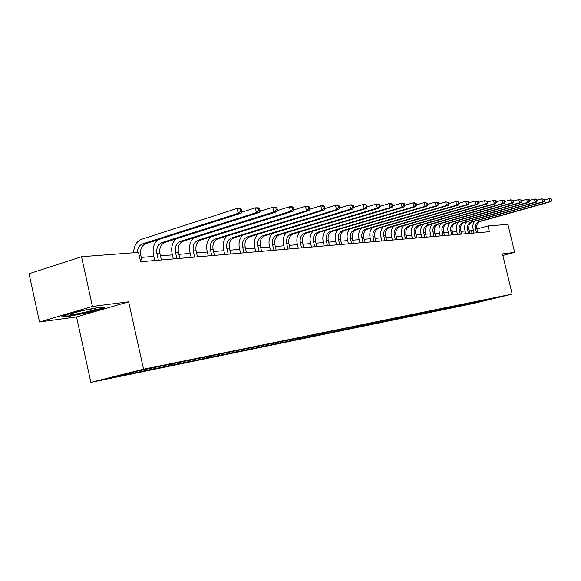 <?xml version="1.0" encoding="UTF-8"?>
<svg xmlns="http://www.w3.org/2000/svg" width="581" height="581" viewBox="0 0 581 581"><rect width="100%" height="100%" fill="white"/><g stroke="black" fill="none" stroke-linecap="round" stroke-linejoin="round"><path stroke-width="0.87" d="M90.854 382.392L473.769 303.413L512.173 294.102L143.558 369.204L90.854 382.392L76.547 316.928L128.633 301.808L92.459 306.441L39.508 321.99L76.547 316.928M39.508 321.99L29.05 273.731L81.543 256.715L92.459 306.441M502.863 255.466L514.686 252.379L507.925 224.419L487.989 225.929L476.907 228.994M474.394 302.164L473.951 302.977L470.436 303.732M482.891 300.515L482.753 301.161L473.951 302.977M471.801 302.781L471.416 303.493L467.916 304.342L470.457 303.819M471.416 303.493L462.418 305.381M134.16 371.833L133.666 372.929L110.768 377.635L133.209 372.022L160.617 366.204L461.655 304.713L457.951 305.613L463.754 304.429L463.362 305.148L459.825 306.005L462.44 305.468M463.362 305.148L454.182 307.073M455.489 306.107L455.083 306.855L451.51 307.719L454.204 307.167M455.083 306.855L445.707 308.809M446.985 307.828L446.571 308.598L442.969 309.477L445.729 308.91M446.571 308.598L436.999 310.603M438.248 309.608L437.82 310.399L434.174 311.285L437.021 310.704M437.82 310.399L428.037 312.44M429.25 311.431L428.814 312.251L425.132 313.152L428.059 312.549M428.814 312.251L418.814 314.336M419.99 313.304L419.54 314.161L415.822 315.062L418.836 314.444M419.54 314.161L409.315 316.289M410.455 315.243L409.99 316.122L406.235 317.037L409.344 316.398M409.99 316.122L399.532 318.294M400.636 317.233L400.156 318.148L396.358 319.071L399.561 318.41M400.156 318.148L389.452 320.371M390.505 319.281L390.011 320.233L386.183 321.162L389.481 320.487M390.011 320.233L379.052 322.506M380.003 321.518L379.553 322.382L375.682 323.326L379.081 322.629M379.553 322.382L368.332 324.706M369.196 323.762L368.768 324.597L364.853 325.556L368.361 324.83M368.768 324.597L357.264 326.98M358.063 326.043L357.627 326.885L353.676 327.858L357.293 327.11M357.627 326.885L345.84 329.325M346.559 328.396L346.123 329.253L342.129 330.233L345.869 329.463M346.123 329.253L334.031 331.744M334.678 330.821L334.235 331.693L330.197 332.688L334.068 331.889M334.235 331.693L321.83 334.249M322.397 333.334L321.947 334.22L317.865 335.222L321.867 334.402M321.947 334.22L309.208 336.842M309.688 335.934L309.237 336.835L305.112 337.851L309.245 337.002M309.237 336.835L296.128 339.435M296.528 338.629L296.078 339.544L291.902 340.568L296.187 339.689M296.078 339.544L282.664 342.47L282.577 342.078M282.903 341.41L282.446 342.347L278.234 343.378L282.664 342.47M282.446 342.347L268.654 345.354L268.531 344.809M268.778 344.301L268.32 345.252L264.057 346.298L268.654 345.354M268.32 345.252L254.137 348.339L253.97 347.634M254.137 347.293L253.672 348.259L249.365 349.319L254.137 348.339M253.672 348.259L239.067 351.44L238.864 350.554M238.936 350.401L238.464 351.389L234.114 352.464L239.067 351.44M238.464 351.389L223.424 354.664L223.191 353.626M223.155 353.633L222.683 354.628L218.282 355.717L223.424 354.664M222.683 354.628L207.177 358.005L206.938 356.945M206.756 356.988L206.277 358.005L201.832 359.109L207.177 358.005M206.277 358.005L190.277 361.484L190.038 360.402M189.696 360.474L189.21 361.513L184.722 362.624L190.277 361.484M189.21 361.513L172.702 365.1L172.455 363.996M171.94 364.105L171.453 365.166L166.914 366.291L172.702 365.1M171.453 365.166L154.393 368.87L154.147 367.744M153.442 367.889L152.956 368.964L148.366 370.112L154.393 368.87M152.956 368.964L135.322 372.791L135.068 371.644M133.666 372.929L129.033 374.084L135.322 372.791M466.34 303.798L463.754 304.429M466.456 303.878L499.188 297.181L482.753 301.161M81.543 256.715L138.539 252.401L140.617 261.748L489.376 231.717L487.989 225.929M466.39 303.834L465.969 304.618M458.155 305.57L457.763 306.303M449.723 307.298L449.331 308.039M441.052 309.07L440.652 309.818M432.133 310.893L431.727 311.656M422.953 312.774L422.547 313.544M413.498 314.706L413.084 315.49M403.759 316.696L403.337 317.487M393.722 318.751L393.301 319.557M383.366 320.865L382.944 321.685M372.69 323.051L372.261 323.878M361.672 325.302L361.237 326.144M350.292 327.633L349.849 328.483M338.534 330.037L338.091 330.901M326.377 332.521L325.934 333.407M313.805 335.092L313.355 335.992M300.798 337.75L300.341 338.665M287.319 340.51L286.869 341.432M273.36 343.364L272.903 344.308M258.886 346.32L258.422 347.285M243.875 349.384L243.403 350.372M228.297 352.544L227.803 353.575M212.116 355.826L211.6 356.908M195.281 359.24L194.758 360.373M177.771 362.784L177.227 363.975M159.543 366.473L158.969 367.729M140.435 370.547L139.941 371.644M514.686 252.379L502.492 253.941L512.173 294.102M128.633 301.808L143.558 369.204M473.057 230.061L469.157 230.708M465.076 231.035L460.944 231.376M456.789 231.71L452.49 232.066M448.278 232.407L443.797 232.77M439.512 233.119L434.849 233.497M430.492 233.852L425.641 234.252M421.21 234.608L416.149 235.022M411.646 235.392L406.373 235.821M401.791 236.191L396.3 236.641M391.638 237.019L385.907 237.484M381.158 237.869L375.181 238.355M370.351 238.755L364.113 239.263M359.189 239.662L352.674 240.193M347.656 240.599L340.858 241.151M335.745 241.573L328.643 242.146M323.421 242.575L315.999 243.178M310.675 243.613L302.912 244.245M297.479 244.688L289.353 245.349M283.804 245.799L275.3 246.489M269.635 246.954L260.724 247.68M254.936 248.152L245.596 248.915M239.684 249.394L229.887 250.193M223.838 250.687L213.561 251.522M207.366 252.023L196.574 252.902M190.234 253.418L178.89 254.347M172.397 254.87L160.472 255.843M153.812 256.388L141.263 257.412M472.033 233.206L471.387 230.526M104.674 307.908L99.395 307.305L77.694 311.445L61.782 316.115L67.752 316.543L88.951 312.476L104.674 307.908M88.849 312.033L88.951 312.476M67.628 315.984L67.752 316.543M142.192 261.61L140.747 255.095C139.927 249.409 141.582 245.61 145.715 243.693L241.18 213.162L238.21 213.278L237.106 208.426L141.532 239.299C136.491 241.384 133.862 245.872 133.659 252.771M137.298 252.495C137.559 248.08 139.309 245.218 142.563 243.904L238.21 213.278L240.803 211.135L241.994 211.092L241.551 209.16L240.36 209.196L240.803 211.135M240.36 209.196L237.106 208.426L240.076 208.332L241.551 209.16M241.18 213.162L241.994 211.092M161.387 259.954L159.964 253.577C159.158 248.014 160.806 244.296 164.888 242.415L259.249 212.493L256.403 212.595L255.32 207.853L241.529 212.268M158.366 260.215L156.935 253.817C156.129 248.232 157.778 244.499 161.874 242.618L256.403 212.595L258.944 210.504L260.077 210.467L259.642 208.572L258.509 208.608L258.944 210.504M157.712 239.859C153.762 243.584 152.353 248.603 153.478 254.899L154.735 260.528M258.509 208.608L255.32 207.853L258.167 207.766L259.642 208.572M259.249 212.493L260.077 210.467M179.798 258.371L178.396 252.125C177.604 246.678 179.238 243.032 183.284 241.188L276.534 211.847L273.811 211.949L272.75 207.308L259.671 211.462M176.9 258.618L175.491 252.357C174.699 246.889 176.333 243.228 180.386 241.376L273.811 211.949L276.295 209.901L277.377 209.864L276.955 208.013L275.866 208.049L276.295 209.901M176.043 238.878C172.296 242.56 170.974 247.404 172.07 253.418L173.305 258.93M275.866 208.049L272.75 207.308L275.474 207.221L276.955 208.013M276.534 211.847L277.377 209.864M80.025 311.278C72.661 313.065 69.56 314.139 70.715 314.517C73.446 314.539 78.733 313.66 86.591 311.888C94.405 309.978 97.397 308.896 95.553 308.627C92.539 308.729 87.361 309.615 80.025 311.278M103.505 307.77L88.697 312.084L68.151 316.02L63.314 315.665M197.46 256.853L196.08 250.731C195.31 245.393 196.93 241.812 200.932 240.004L293.085 211.23L290.485 211.324L289.432 206.785L277.021 210.7M194.679 257.092L193.299 250.948C192.522 245.596 194.141 242.008 198.15 240.193L290.485 211.324L292.904 209.32L293.95 209.283L293.528 207.475L292.49 207.504L292.904 209.32M193.662 237.919C190.096 241.543 188.847 246.235 189.914 251.994L191.127 257.398M292.49 207.504L289.432 206.785L292.047 206.705L293.528 207.475M293.085 211.23L293.95 209.283M214.433 255.386L213.074 249.394C212.319 244.158 213.924 240.65 217.882 238.871L308.954 210.634L306.456 210.729L305.432 206.284L293.645 209.973M211.76 255.618L210.402 249.605C209.639 244.347 211.244 240.832 215.21 239.052L306.456 210.729L308.831 208.768L309.833 208.732L309.419 206.959L308.417 206.989L308.831 208.768M210.605 236.983C207.199 240.549 206.015 245.095 207.047 250.622L208.245 255.923M308.417 206.989L305.432 206.284L307.93 206.204L309.419 206.959M308.954 210.634L309.833 208.732M230.751 253.984L229.415 248.102C228.674 242.967 230.258 239.525 234.179 237.782L324.183 210.068L321.78 210.155L320.77 205.805L309.579 209.283M228.18 254.202L226.837 248.305C226.096 243.156 227.679 239.706 231.608 237.956L321.78 210.155L324.104 208.238L325.062 208.201L324.663 206.466L323.704 206.495L324.104 208.238M226.902 236.075C223.641 239.583 222.516 243.991 223.525 249.314L224.702 254.507M323.704 206.495L320.77 205.805L323.174 205.725L324.663 206.466M324.183 210.068L325.062 208.201M246.446 252.633L245.131 246.86C244.405 241.827 245.974 238.45 249.852 236.736L338.803 209.523L336.493 209.61L335.506 205.34L324.866 208.623M243.969 252.844L242.655 247.056C241.921 242.008 243.497 238.617 247.383 236.903L336.493 209.61L338.774 207.729L339.696 207.693L339.297 205.986L338.374 206.023L338.774 207.729M242.597 235.189C239.466 238.631 238.399 242.916 239.379 248.043L240.534 253.142M338.374 206.023L335.506 205.34L337.808 205.267L339.297 205.986M338.803 209.523L339.696 207.693M261.559 251.333L260.266 245.669C259.547 240.723 261.109 237.411 264.943 235.726L352.849 209L350.633 209.08L349.653 204.897L339.544 207.998M259.177 251.537L257.877 245.857C257.158 240.897 258.719 237.578 262.561 235.886L350.633 209.08L352.863 207.235L353.749 207.206L353.357 205.536L352.471 205.565L352.863 207.235M257.717 234.332C254.71 237.709 253.679 241.878 254.638 246.831L255.778 251.827M352.471 205.565L349.653 204.897L351.875 204.832L353.357 205.536M352.849 209L353.749 207.206M276.12 250.077L274.849 244.521C274.145 239.662 275.685 236.409 279.483 234.76L366.357 208.492L364.229 208.572L363.27 204.468L353.655 207.402M273.825 250.273L272.547 244.703C271.843 239.83 273.39 236.569 277.188 234.913L364.229 208.572L366.415 206.763L367.265 206.734L366.887 205.093L366.03 205.122L366.415 206.763M272.286 233.497C269.388 236.808 268.407 240.868 269.337 245.654L270.463 250.564M366.03 205.122L363.27 204.468L365.398 204.403L366.887 205.093M366.357 208.492L367.265 206.734M290.166 248.871L288.91 243.41C288.212 238.646 289.745 235.443 293.499 233.823L379.364 208.013L377.316 208.085L376.365 204.062L367.221 206.836M287.944 249.06L286.687 243.584C285.99 238.806 287.522 235.595 291.284 233.969L377.316 208.085L379.458 206.313L380.279 206.284L379.901 204.672L379.081 204.701L379.458 206.313M286.346 232.683C283.55 235.937 282.606 239.888 283.513 244.528L284.625 249.343M379.081 204.701L376.365 204.062L378.42 203.996L379.901 204.672M379.364 208.013L380.279 206.284L388.979 203.662L390.962 203.604L392.436 204.265L391.645 204.294L392.015 205.87L392.807 205.848L392.436 204.265M303.71 247.702L302.469 242.342C301.786 237.658 303.304 234.513 307.015 232.916L391.892 207.54L389.916 207.613L388.979 203.662L391.645 204.294M301.568 247.884L300.326 242.509C299.643 237.811 301.161 234.666 304.887 233.061L389.916 207.613L392.015 205.87M299.912 231.892C297.211 235.087 296.303 238.936 297.189 243.432L298.278 248.167M391.892 207.54L392.807 205.848M316.783 246.576L315.563 241.304C314.895 236.707 316.398 233.62 320.073 232.044L403.962 207.09L402.059 207.163L401.137 203.285L392.792 205.783M314.72 246.751L313.493 241.471C312.825 236.859 314.328 233.758 318.01 232.182L402.059 207.163L404.122 205.449L404.884 205.427L404.514 203.873L403.751 203.902L404.122 205.449M313.014 231.122C310.399 234.259 309.52 238.014 310.392 242.379L311.467 247.034M403.751 203.902L401.137 203.285L403.047 203.227L404.514 203.873M403.962 207.09L404.884 205.427M329.412 245.487L328.214 240.309C327.553 235.784 329.042 232.749 332.673 231.202L415.604 206.662L413.766 206.727L412.866 202.914L404.855 205.304M327.423 245.661L326.217 240.469C325.556 235.93 327.045 232.887 330.683 231.332L413.766 206.727L415.793 205.042L416.526 205.02L416.17 203.495L415.43 203.524L415.793 205.042M325.672 230.381C323.138 233.453 322.295 237.121 323.145 241.362L324.205 245.937M415.43 203.524L412.866 202.914L414.703 202.856L416.17 203.495M415.604 206.662L416.526 205.02M341.628 244.434L340.437 239.343C339.791 234.898 341.265 231.913 344.86 230.388L426.839 206.24L425.067 206.306L424.174 202.558L416.49 204.846M339.696 244.601L338.505 239.495C337.859 235.036 339.333 232.044 342.935 230.519L425.067 206.306L427.769 204.628L427.413 203.132L426.701 203.154L427.057 204.657M337.917 229.655C335.448 232.676 334.634 236.249 335.469 240.381L336.515 244.877M426.701 203.154L424.174 202.558L427.413 203.132M426.839 206.24L427.769 204.628M353.43 243.417L352.26 238.413C351.621 234.041 353.088 231.1 356.64 229.604L437.689 205.834L435.975 205.899L435.104 202.217L427.71 204.403M351.563 243.584L350.394 238.559C349.755 234.172 351.214 231.231 354.78 229.727L435.975 205.899L438.619 204.251L438.27 202.784L437.58 202.805L437.936 204.272M349.755 228.95C347.358 231.913 346.574 235.414 347.387 239.43L348.418 243.853M437.58 202.805L435.104 202.217L438.27 202.784M437.689 205.834L438.619 204.251M364.853 242.437L363.706 237.513C363.074 233.206 364.519 230.316 368.042 228.841L448.176 205.442L446.52 205.507L445.656 201.89L438.553 203.975M363.052 242.589L361.898 237.651C361.266 233.337 362.711 230.439 366.241 228.958L446.52 205.507L449.106 203.887L448.757 202.442L448.096 202.464L448.445 203.909M361.208 228.26C358.884 231.18 358.121 234.593 358.92 238.515L359.937 242.858M448.096 202.464L445.656 201.89L448.757 202.442M448.176 205.442L449.106 203.887M375.914 241.485L374.781 236.634C374.164 232.4 375.595 229.553 379.081 228.101L458.315 205.064L456.71 205.122L455.86 201.571L449.026 203.568M374.171 241.638L373.031 236.772C372.406 232.531 373.844 229.677 377.33 228.217L456.71 205.122L459.244 203.532L458.903 202.115L458.264 202.13L458.598 203.553M372.305 227.592C370.039 230.461 369.298 233.802 370.082 237.622L371.085 241.899M458.264 202.13L455.86 201.571L457.465 201.52L458.903 202.115M458.315 205.064L459.244 203.532M386.634 240.563L385.508 235.792C384.898 231.623 386.321 228.82 389.764 227.389L468.119 204.701L466.572 204.759L465.73 201.258L459.157 203.176M384.934 240.708L383.809 235.922C383.199 231.746 384.622 228.936 388.079 227.498L466.572 204.759L469.049 203.19L468.714 201.796L468.09 201.818L468.424 203.212M383.053 226.946C380.853 229.756 380.134 233.032 380.896 236.757L381.884 240.97M468.09 201.818L465.73 201.258L468.714 201.796M468.119 204.701L469.049 203.19M397.012 239.67L395.908 234.971C395.305 230.868 396.714 228.108 400.127 226.692L477.611 204.345L476.108 204.403L475.28 200.961L468.954 202.798M395.37 239.808L394.259 235.102C393.664 230.984 395.065 228.217 398.486 226.808L476.108 204.403L478.533 202.863L478.207 201.484L477.604 201.505L477.938 202.885M393.475 226.314C391.325 229.081 390.628 232.284 391.376 235.922L392.357 240.069M477.604 201.505L475.28 200.961L478.207 201.484M477.611 204.345L478.533 202.863M407.085 238.798L405.988 234.172C405.4 230.134 406.787 227.418 410.164 226.024L486.798 204.004L485.346 204.054L484.532 200.67L478.432 202.435M405.487 238.936L404.391 234.303C403.802 230.25 405.197 227.527 408.581 226.132L485.346 204.054L487.728 202.544L487.401 201.186L486.82 201.208L487.147 202.566M403.577 225.697C401.478 228.42 400.803 231.558 401.536 235.109L402.502 239.198M486.82 201.208L484.532 200.67L487.401 201.186M486.798 204.004L487.728 202.544M416.846 237.963L415.771 233.402C415.183 229.422 416.562 226.743 419.91 225.37L495.709 203.67L494.3 203.72L493.494 200.387L487.619 202.079M415.299 238.094L414.224 233.526C413.636 229.531 415.016 226.851 418.364 225.479L494.3 203.72L496.632 202.232L496.305 200.903L495.746 200.917L496.065 202.253M413.374 225.101C411.333 227.774 410.673 230.853 411.399 234.325L412.35 238.348M495.746 200.917L493.494 200.387L494.903 200.343L496.305 200.903M495.709 203.67L496.632 202.232M426.323 237.142L425.263 232.654C424.689 228.732 426.055 226.096 429.359 224.738L504.337 203.35L502.972 203.401L502.18 200.118L496.515 201.745M424.827 237.273L423.76 232.77C423.179 228.841 424.551 226.198 427.863 224.84L502.972 203.401L505.259 201.934L504.94 200.619L504.395 200.641L504.715 201.948M422.888 224.52C420.891 227.149 420.252 230.163 420.964 233.562L421.9 237.527M504.395 200.641L502.18 200.118L504.94 200.619M504.337 203.35L505.259 201.934M435.525 236.351L434.472 231.928C433.913 228.064 435.263 225.464 438.539 224.128L512.711 203.038L511.389 203.089L510.605 199.849L505.136 201.418M434.072 236.474L433.019 232.044C432.446 228.166 433.804 225.559 437.086 224.222L511.389 203.089L513.633 201.643L513.313 200.351L512.791 200.365L513.103 201.658M432.126 223.954C430.18 226.539 429.548 229.495 430.245 232.821L431.175 236.728M512.791 200.365L510.605 199.849L513.313 200.351M512.711 203.038L513.633 201.643M444.465 235.581L443.426 231.223C442.867 227.411 444.211 224.847 447.45 223.532L520.83 202.733L519.545 202.784L518.775 199.595L513.502 201.099M443.049 235.704L442.01 231.332C441.451 227.512 442.795 224.949 446.041 223.627L519.545 202.784L521.753 201.36L521.44 200.082L520.925 200.104L521.237 201.375M441.102 223.402C439.192 225.944 438.582 228.841 439.272 232.102L440.187 235.951M520.925 200.104L518.775 199.595L521.44 200.082M520.83 202.733L521.753 201.36M453.151 234.833L452.127 230.534C451.575 226.779 452.904 224.251 456.114 222.951L528.717 202.442L527.468 202.486L526.706 199.348L521.615 200.794M451.778 234.956L450.747 230.642C450.195 226.88 451.524 224.346 454.741 223.046L527.468 202.486L529.632 201.084L529.327 199.828L528.826 199.849L529.131 201.099M449.825 222.857C447.958 225.363 447.363 228.21 448.038 231.405L448.939 235.196M528.826 199.849L526.706 199.348L529.327 199.828M528.717 202.442L529.632 201.084M461.597 234.107L460.58 229.873C460.036 226.162 461.358 223.67 464.531 222.392L536.372 202.152L535.166 202.203L534.411 199.109L529.487 200.503M460.261 234.223L459.244 229.974C458.7 226.263 460.014 223.765 463.195 222.479L535.166 202.203L537.287 200.815L536.989 199.581L536.503 199.595L536.8 200.837M458.3 222.334C456.477 224.796 455.896 227.592 456.557 230.722L457.45 234.463M536.503 199.595L534.411 199.109L535.624 199.065L536.989 199.581M536.372 202.152L537.287 200.815M469.804 233.402L468.802 229.219C468.271 225.566 469.571 223.111 472.716 221.848L543.816 201.876L542.639 201.919L541.891 198.869L537.142 200.213M468.504 233.511L467.502 229.321C466.964 225.66 468.271 223.198 471.423 221.927L542.639 201.919L544.724 200.561L544.426 199.341L543.954 199.356L544.252 200.576M466.55 221.826C464.756 224.251 464.19 226.997 464.844 230.061L465.73 233.751M543.954 199.356L541.891 198.869L544.426 199.341M543.816 201.876L544.724 200.561M477.793 232.712L476.805 228.587C476.275 224.985 477.567 222.559 480.683 221.31L551.042 201.607L549.902 201.651L549.168 198.644L544.571 199.937M476.529 232.821L475.541 228.689C475.011 225.079 476.304 222.646 479.419 221.397L549.902 201.651L551.95 200.307L551.659 199.109L551.202 199.123L551.492 200.322M474.575 221.325L473.37 223.394L472.665 226.358L473.776 233.061M551.202 199.123L549.168 198.644L551.659 199.109M551.042 201.607L551.95 200.307M139.164 255.219L140.747 255.095M142.563 243.904L145.715 243.693M156.935 253.817L159.964 253.577M161.874 242.618L164.888 242.415M175.491 252.357L178.396 252.125M180.386 241.376L183.284 241.188M193.299 250.948L196.08 250.731M198.15 240.193L200.932 240.004M210.402 249.605L213.074 249.394M215.21 239.052L217.882 238.871M226.837 248.305L229.415 248.102M231.608 237.956L234.179 237.782M242.655 247.056L245.131 246.86M247.383 236.903L249.852 236.736M257.877 245.857L260.266 245.669M262.561 235.886L264.943 235.726M272.547 244.703L274.849 244.521M277.188 234.913L279.483 234.76M286.687 243.584L288.91 243.41M291.284 233.969L293.499 233.823M300.326 242.509L302.469 242.342M304.887 233.061L307.015 232.916M313.493 241.471L315.563 241.304M318.01 232.182L320.073 232.044M326.217 240.469L328.214 240.309M330.683 231.332L332.673 231.202M338.505 239.495L340.437 239.343M342.935 230.519L344.86 230.388M350.394 238.559L352.26 238.413M354.78 229.727L356.64 229.604M361.898 237.651L363.706 237.513M366.241 228.958L368.042 228.841M373.031 236.772L374.781 236.634M377.33 228.217L379.081 228.101M383.809 235.922L385.508 235.792M388.079 227.498L389.764 227.389M394.259 235.102L395.908 234.971M398.486 226.808L400.127 226.692M404.391 234.303L405.988 234.172M408.581 226.132L410.164 226.024M414.224 233.526L415.771 233.402M418.364 225.479L419.91 225.37M423.76 232.77L425.263 232.654M427.863 224.84L429.359 224.738M433.019 232.044L434.472 231.928M437.086 224.222L438.539 224.128M442.01 231.332L443.426 231.223M446.041 223.627L447.45 223.532M450.747 230.642L452.127 230.534M454.741 223.046L456.114 222.951M459.244 229.974L460.58 229.873M463.195 222.479L464.531 222.392M467.502 229.321L468.802 229.219M471.423 221.927L472.716 221.848M475.541 228.689L476.805 228.587M479.419 221.397L480.683 221.31M71.732 313.58L70.715 314.517"/></g></svg>
